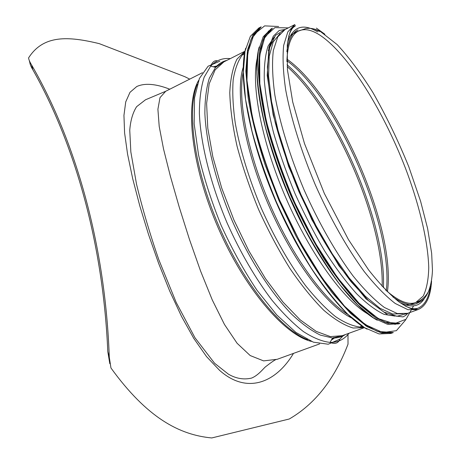 <?xml version="1.0" encoding="UTF-8"?>
<svg xmlns="http://www.w3.org/2000/svg" width="461" height="461" viewBox="0 0 461 461"><rect width="100%" height="100%" fill="white"/><g stroke="black" fill="none" stroke-linecap="round" stroke-linejoin="round"><path stroke-width="0.69" d="M29.279 60.518L29.786 62.437C30.063 64.425 31.083 66.862 32.852 69.761C75.028 144.414 103.201 244.18 107.788 351.541L109.816 363.689M277.217 359.292L263.588 360.888L250.179 355.546L237.092 343.266L224.449 324.446L212.273 299.95L200.564 271.022L189.431 239.345L179.202 207.012L170.374 176.223L163.517 148.903L159.201 126.366L157.91 109.245L160.002 97.617L165.73 91.261L202.442 72.705M169.786 89.209C155.772 83.769 144.754 82.882 136.744 86.535L129.996 92.315L125.732 101.887L123.946 115.4L124.591 132.901L127.576 154.199L132.733 178.833L139.833 206.015L148.575 234.62L158.636 263.392L169.7 291.029L181.496 316.367L193.827 338.466L206.563 356.635L219.574 370.333C246.451 394.362 275.471 383.419 293.496 353.385M347.986 334.496L348.02 344.16C334.686 379.075 315.099 404.026 289.254 419.003L211.766 437.95C179.243 434.919 147.007 417.781 110.957 367.987L109.286 357.177C105.356 245.413 75.886 141.487 31.555 64.892C29.815 62.102 28.824 59.769 28.582 57.902C43.461 34.587 68.441 36.177 99.276 43.645L184.78 76.664L189.742 79.125M294.919 24.542C291.485 27.043 289.082 32.477 287.272 44.953L287.428 69.617L292.695 101.927L304.485 143.538L324.302 193.378L348.47 239.651L368.65 269.979C379.639 283.849 389.77 294.493 399.042 301.915C408.031 308.052 414.381 310.599 418.098 309.544L407.945 309.7L395.256 303.482C385.655 296.141 375.294 285.474 364.161 271.483C347.208 248.335 330.059 218.053 315.312 184.849C301.235 151.358 290.926 118.114 285.687 89.907C283.123 72.21 282.455 57.354 283.682 45.334L287.854 31.832L294.919 24.542L285.077 29.521L277.758 36.92L273.333 50.503C271.932 62.558 272.439 77.419 274.854 95.099C279.873 123.266 290.021 156.4 304.024 189.73C318.701 222.767 335.885 252.859 352.959 275.816C364.178 289.687 374.66 300.238 384.399 307.475L397.324 313.561L407.731 313.301L418.098 309.544C426.148 306.144 430.643 296.654 431.571 281.077M260.961 47.679L260.54 48.503M257.371 57.631C250.767 84.421 261.347 141.17 285.762 197.619C310.149 254.086 344.234 300.67 368.27 314.218M274.301 36.915L268.129 45.973C265.254 54.675 263.974 66.084 264.291 80.197C265.617 95.727 268.677 113.135 273.477 132.428C279.239 152.435 286.419 172.829 295.023 193.62C304.272 214.129 314.206 233.335 324.826 251.245C335.591 267.956 346.171 282.109 356.578 293.715C366.633 303.62 375.824 310.507 384.134 314.373L394.962 316.085M271.65 41.761L268.285 50.595M280.04 33.601L273.206 41.905L269.241 56.179L268.59 76.192L271.512 101.305L278.064 130.417L288.027 162.053L300.918 194.433L315.992 225.671L332.369 253.971L349.075 277.816L365.193 296.112L379.922 308.242L392.645 314.027L402.926 313.687M292.044 27.43L295.536 25.666L291.11 29.152L295.536 25.666C292.643 27.222 290.355 30.801 288.678 36.407M412.134 309.158L417.701 308.328C424.518 305.557 428.759 298.244 430.418 286.385C428.759 298.244 424.518 305.557 417.701 308.328L412.134 309.158M365.752 325.8L366.535 325.431M382.152 286.356C384.094 221.914 335.441 109.355 287.18 66.615M216.745 66.862L215.898 66.995M198.576 80.468C184.786 104.301 191.309 165.77 217.823 226.985C244.244 288.24 284.541 335.112 311.348 341.399M332.231 338.587L333.712 337.481M32.852 69.761L31.555 64.892M109.286 357.177L107.788 351.541M217.344 65.86L213.299 66.793M197.256 84.334C186.446 110.675 194.173 169.043 219.027 226.466C243.823 283.913 281.037 329.534 307.631 339.705M331.401 340.045L335.383 337.4L331.816 339.313M225.285 61.163L224.444 61.1M219.828 61.215L208.09 66.228L199.4 78.451L194.542 97.841L194.15 123.79L198.57 155.046C203.895 177.969 211.449 201.457 221.222 225.515C232.044 249.119 243.978 270.716 257.025 290.297L276.767 314.938L295.933 332.433L313.382 342.177L328.244 344.223L339.936 339.106L343.716 335.17M230.316 58.622C222.559 57.838 216.007 60.351 210.654 66.154L204.165 77.189C201.025 86.916 199.429 98.971 199.371 113.36C200.616 143.815 210.51 183.772 227.106 222.974C240.4 252.599 255.325 278.3 271.875 300.059C282.702 313.134 293.202 323.628 303.373 331.54C313.152 337.867 322.049 341.492 330.053 342.408C337.948 342.488 344.263 339.434 349.012 333.245M226.847 60.374C222.571 61.376 218.814 63.699 215.587 67.341L209.352 78.18C206.361 87.717 204.868 99.524 204.88 113.608C206.234 143.406 215.984 182.452 232.211 220.767C249.003 258.834 270.757 292.695 291.536 314.097C301.782 323.755 311.406 330.762 320.401 335.118L332.565 337.999C337.435 338.144 341.693 337.003 345.358 334.571M217.402 60.869C214.665 60.143 212.412 61.907 210.654 66.154L215.587 67.341L223.902 61.86L215.126 69.865L209.19 83.798L206.614 103.443L207.784 128.152L212.855 156.855L221.712 188.071L233.934 220.024L248.831 250.819L265.496 278.657L282.927 302.018L300.123 319.801L316.194 331.384L330.416 336.605L342.258 335.7L332.565 337.999L330.053 342.408C334.974 344.396 338.27 343.301 339.936 339.106M223.902 61.86L245.027 51.188L236.948 59.204C232.834 67.421 230.442 78.595 229.78 92.736C230.229 108.444 232.649 126.239 237.035 146.114C242.538 166.796 249.706 187.886 258.54 209.386C268.146 230.552 278.6 250.225 289.888 268.4C301.361 285.215 312.662 299.172 323.795 310.259C334.548 319.467 344.327 325.385 353.132 328.019L364.495 327.621L342.258 335.7M366.979 326.59L367.728 326.192M248.168 50.405L247.338 50.837M244.762 52.583L242.595 54.605C238.107 60.483 234.966 68.914 233.174 79.909C232.258 92.309 232.966 106.791 235.3 123.364C240.129 149.975 248.79 178.257 261.272 208.205C274.531 237.818 289.197 263.502 305.268 285.255C315.739 298.307 325.806 308.749 335.464 316.58C344.701 322.804 352.993 326.296 360.352 327.056L363.308 326.866M366.345 326.186L367.227 325.875M247.038 58.674L246.825 59.02M243.362 66.828C234.903 92.021 244.197 148.673 268.59 205.041C292.931 261.433 327.829 307.02 351.974 318.125M246.848 61.1L246.647 61.509M243.299 71.812C237.363 98.723 247.269 151.992 269.956 204.454C292.62 256.921 324.63 300.635 348.297 314.748M297.864 29.936C292.113 32.771 288.436 39.98 286.823 51.574M392.858 296.919C402.407 303.69 410.186 305.948 416.185 303.707L422.455 299.016M324.89 34.235L316.379 28.104M385.638 290.044C398.281 301.142 408.331 305.291 415.787 302.491L423.21 296.123C426.644 289.012 428.488 279.481 428.747 267.53C427.998 242.031 420.132 208.337 407.518 173.688C385.044 113.072 347.744 52.289 318.499 34.252C310.651 29.544 303.978 28.484 298.474 31.06C291.329 34.575 287.462 44.734 286.88 61.544M387.436 291.629C396.31 229.255 338.466 95.427 286.961 59.152M386.312 290.649C393.821 227.792 337.832 98.239 286.903 60.645M361.032 326.186L362.127 326.083M365.21 325.437L366.103 325.143M383.408 287.71C386.514 223.239 336.138 106.687 287.053 64.771M317.692 31.918C302.963 22.992 292.925 26.49 287.578 42.395M400.067 302.658C411.517 308.225 419.717 306.663 424.662 297.973M260.177 27.988L257.48 29.337M245.678 48.244C237.847 77.056 249.009 139.51 275.978 201.849C302.9 264.211 340.742 315.134 367.1 329.171M388.951 333.528L391.787 332.49M261.18 26.813L258.823 28.017L250.392 36.281L245.033 51.136L243.304 72.429L245.58 99.518L252.006 131.247C258.287 154.216 266.372 177.71 276.266 201.728C286.978 225.389 298.549 247.373 310.973 267.685C323.553 286.46 335.844 302.007 347.853 314.327L364.547 327.656L379.04 333.937L390.836 333.453L393.325 332.565L381.593 333.021L367.163 326.705L350.521 313.336L332.387 293.075C319.83 276.352 307.545 257.059 295.53 235.185L278.986 200.547L265.098 164.767C257.399 141.026 251.764 118.857 248.185 98.256L245.851 71.167L247.517 49.886L252.807 35.048L261.18 26.813L250.997 39.45C247.58 50.889 246.168 64.137 246.768 79.194C248.277 96.032 251.608 114.766 256.754 135.39C262.914 156.74 270.567 178.459 279.723 200.547C289.56 222.329 300.146 242.757 311.48 261.825C322.982 279.66 334.34 294.867 345.554 307.441C356.105 318.136 366.691 326.117 377.3 331.378L393.325 332.565M278.657 26.496L264.637 25.879L253.965 34.477L247.759 52.744L246.963 80.347L252.138 115.93C258.586 142.927 267.76 171.037 279.666 200.253L299.927 241.812L322.222 278.081L344.592 306.237L365.245 324.573L382.803 332.565L396.374 330.687L405.536 320.049M271.754 29.164L268.169 31.331M259.18 46.993C251.487 74.175 262.54 135.125 288.978 196.23C315.364 257.359 352.187 307.17 377.259 320.193M394.823 324.377L398.863 323.253M272.434 28.219L271.114 28.887L263.214 36.736L258.304 50.981L256.892 71.455C257.768 88.005 260.707 106.894 265.697 128.118C271.852 150.263 279.712 172.927 289.272 196.104L305.194 229.509C316.736 250.628 328.514 269.276 340.535 285.457L357.869 305.096L373.756 318.096L387.494 324.285L398.621 323.904L400.015 323.403L388.923 323.766L375.214 317.566L359.361 304.542C347.922 292.545 336.19 277.447 324.158 259.249C312.253 239.576 301.131 218.307 290.793 195.447C281.227 172.253 273.356 149.583 267.184 127.426C262.171 106.191 259.215 87.302 258.316 70.752L259.693 50.284L264.568 36.05L272.434 28.219L263.035 39.94C259.814 51.102 258.558 63.9 259.272 78.335C260.845 94.528 264.153 112.559 269.189 132.428C275.188 152.994 282.605 173.935 291.433 195.245C300.906 216.272 311.077 236.009 321.951 254.46C332.969 271.731 343.837 286.483 354.544 298.711C364.57 309.106 374.741 316.943 385.068 322.227L400.015 323.403M288.292 27.896L274.877 27.625L264.96 36.719L259.647 55.568L259.831 83.712L265.997 119.612C273.073 146.644 282.726 174.471 294.965 203.094L315.387 243.235L337.354 277.447L358.894 303.061L378.279 318.603L394.247 323.783L406.037 319.26L413.333 306.311M284.391 29.89L275.499 35.347L269.639 47.702L267.415 66.891C267.847 82.899 270.474 101.558 275.303 122.868C281.389 145.244 289.295 168.253 299.028 191.885L315.272 225.861C327.056 247.24 339.008 265.888 351.132 281.792L368.408 300.56L383.909 312.085L396.921 316.286L406.988 313.549M319.657 343.894L276.952 359.39C276.179 358.969 272.359 361.447 265.49 366.823C263.49 368.408 258.31 375.415 251.539 378.101C243.748 379.904 236.038 378.596 228.42 374.176L214.601 363.274L194.968 337.769L176.16 302.37L158.878 259.883C149.906 233.946 142.466 208.77 136.56 184.354L130.843 151.957L129.754 130.215C130.492 120.563 132.78 112.72 136.612 106.693L145.492 99.789L165.73 91.261M216.843 66.009L214.117 66.989M217.955 65.698L218.128 65.278M244.405 54.773L242.595 54.605L245.01 51.252M361.47 325.627L360.352 327.056L364.449 327.592M405.179 305.96C410.411 308.582 414.589 309.371 417.701 308.328L414.03 309.659M428.021 292.487C424.212 300.313 421.481 301.131 416.185 303.707M314.143 29.003L319.467 31.446M293.254 33.682L298.474 31.06L305.781 28.547C310.472 27.798 315.387 28.818 320.539 31.602L337.181 44.602C348.798 57.101 360.692 73.051 372.868 92.454C386.174 115.82 398.148 140.57 408.78 166.715L420.611 201.301L427.606 228.506L431.652 253.308L432.47 270.382C432.084 278.732 430.741 285.814 428.453 291.634C425.37 297.057 421.147 300.676 415.787 302.491L410.302 304.496M300.37 30.288C295.461 31.93 291.911 34.062 289.721 36.696M405.686 305.003L411.575 304.208L416.951 302.041M285.342 29.383L279.21 30.495L273.281 36.223L268.942 47.414L267.213 75.437L273.148 114.875L288.701 166.623L311.826 219.643L338.979 265.847L365.982 298.849L387.874 314.99L403.006 316.903L405.547 315.497L408.008 313.198"/></g></svg>
